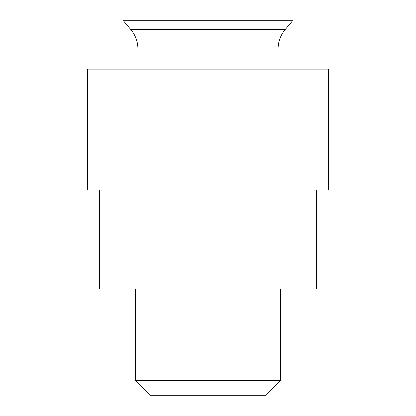 <?xml version="1.0" encoding="UTF-8"?>
<svg xmlns="http://www.w3.org/2000/svg" width="416" height="416" viewBox="0 0 416 416"><rect width="100%" height="100%" fill="white"/><g stroke="black" fill="none" stroke-linecap="round" stroke-linejoin="round"><path stroke-width="0.62" d="M328.775 189.883L328.775 69.108L87.225 69.108L87.225 189.883L328.775 189.883M278.049 69.108L278.049 49.062L137.951 49.062L137.951 69.108M285.111 29.656L292.542 20.8L123.458 20.8L130.889 29.656A30.191 30.191 0 0 1 137.951 49.062A30.191 30.191 0 0 0 130.889 29.656L285.111 29.656A30.191 30.191 0 0 0 278.049 49.062A30.191 30.191 0 0 1 285.111 29.656M280.462 380.38L135.538 380.38L150.353 395.2L265.647 395.2L280.462 380.38L280.462 288.917M135.538 380.38L135.538 288.917M99.304 189.883L99.304 288.917L316.696 288.917L316.696 189.883"/></g></svg>
